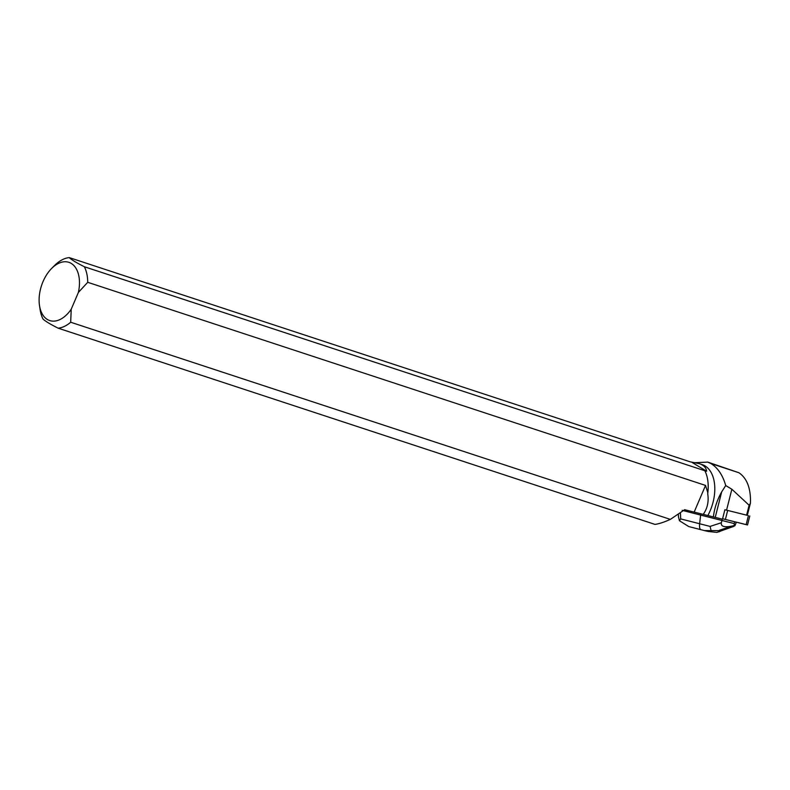 <?xml version="1.0" encoding="UTF-8"?>
<svg xmlns="http://www.w3.org/2000/svg" width="790" height="790" viewBox="0 0 790 790"><rect width="100%" height="100%" fill="white"/><g stroke="black" fill="none" stroke-linecap="round" stroke-linejoin="round"><path stroke-width="1.19" d="M726.563 510.162L731.856 489.237L749.118 505.235L746.609 515.169L724.874 509.748L747.32 515.307M747.35 524.925L722.593 518.754L746.155 524.6M724.874 509.748L722.485 519.178L715.236 517.381L721.665 491.913C717.261 499.665 714.486 508 713.36 516.917L715.236 517.381M713.36 516.917L703.228 514.369C707.445 508.395 708.946 501.522 707.712 493.73L707.81 492.723A36.498 22.268 -71.8 0 0 707.731 480.113A36.498 22.268 -71.8 0 0 704.828 470.731L706.635 471.235C706.191 467.69 703.762 465.172 699.348 463.681L690.174 461.824L69.234 257.599A36.498 22.268 -71.8 0 0 54.668 265.41L51.715 268.363A30.652 18.703 -71.8 0 0 39.5 305.523A30.652 18.703 -71.8 0 0 71.219 309.236L70.685 322.241L670.345 519.386C664.064 522.2 658.939 523.879 654.969 524.392L58.144 328.186A36.498 22.268 -71.8 0 0 70.685 322.241M670.345 519.386L684.644 509.718L703.228 514.369M730.039 520.62L733.624 521.519M746.609 515.169L747.31 515.327L750.391 503.319L749.118 505.235M750.391 503.319L750.5 500.603C750.411 487.163 746.53 477.871 738.877 472.726L707.682 462.081M39.5 305.523L40.122 309.65A36.498 22.268 -71.8 0 0 43.025 319.041C45.208 321.145 50.244 324.196 58.144 328.186M699.348 463.681L702.261 464.639A36.281 22.14 108.2 0 1 707.87 515.514M694.845 462.703L707.721 462.101L710.901 463.532C717.794 467.759 722.731 475.096 725.724 485.544L721.665 491.913M707.741 480.192A36.281 22.14 108.2 0 1 707.751 480.271A36.281 22.14 108.2 0 1 707.712 493.73M707.81 492.723L705.539 485.425L87.72 282.307A36.498 22.268 -71.8 0 0 84.352 266.744L704.828 470.731M87.72 282.307L78.388 292.428L71.219 309.236M78.388 292.428A30.652 18.703 -71.8 0 0 73.164 264.848A30.652 18.703 -71.8 0 0 51.715 268.363M69.234 257.599C71.426 259.713 76.472 262.764 84.352 266.744M706.635 471.235L692.119 462.456M694.163 512.068L705.539 485.425M731.856 489.237L725.724 485.544M682.145 510.34L700.621 515.07L700.947 513.786M679.459 520.758L680.664 518.902L710.082 526.417L721.349 522.733L721.951 520.482L700.621 515.07L699.634 523.76C699.298 527.246 699.723 529.221 700.918 529.685L688.791 526.575L679.459 520.758L678.442 516.739M721.349 522.733C720.687 526.505 724.331 527.601 732.29 526.021L734.226 525.597L734.236 523.563L721.951 520.482L722.287 519.129M708.591 531.571L704.473 530.584L721.527 530.663L734.917 525.765L736.329 522.19M733.782 526.377L716.826 532.401L708.146 531.463M734.226 525.597L734.917 525.765M734.236 523.563L734.68 521.785M688.791 526.575L704.552 530.613M721.527 530.663L718.979 531.838M710.082 526.417L711.207 531.058M727.669 510.468L725.398 519.465M746.145 524.639L748.416 515.643M710.901 463.532L738.877 472.726M680.417 512.572L680.664 518.902M704.473 530.584L700.918 529.685M732.29 526.021L719.542 530.189M749.799 515.979L747.528 524.975M678.333 513.974L678.442 516.69"/></g></svg>
